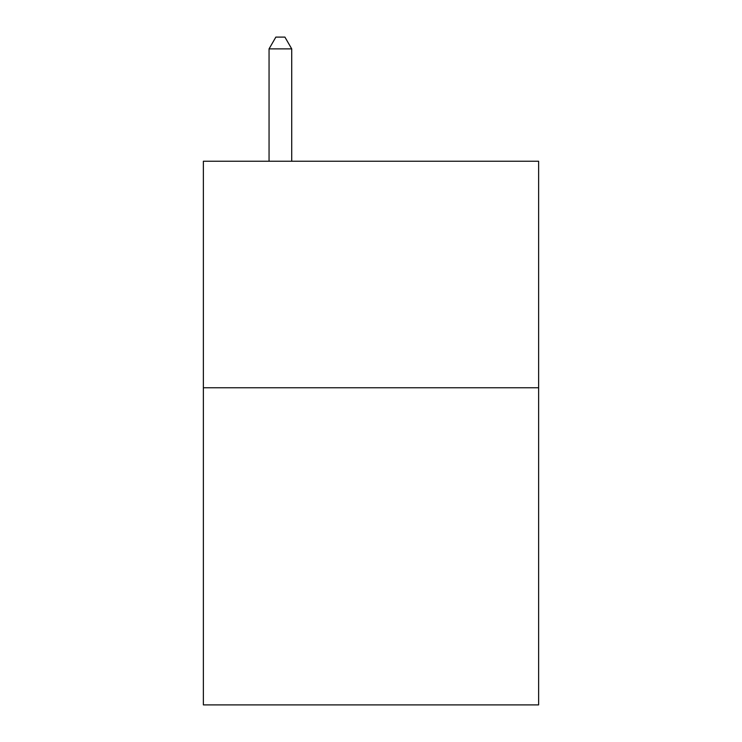 <?xml version="1.0" encoding="UTF-8"?>
<svg xmlns="http://www.w3.org/2000/svg" width="742" height="742" viewBox="0 0 742 742"><rect width="100%" height="100%" fill="white"/><g stroke="black" fill="none" stroke-linecap="round" stroke-linejoin="round"><path stroke-width="1.11" d="M538.627 387.76L538.627 704.9L203.373 704.9L203.373 161.237L538.627 161.237L538.627 387.76L203.373 387.76M291.717 161.237L291.717 48.879L269.058 48.879L269.058 161.237M269.058 48.879L275.857 37.1L284.919 37.1L291.717 48.879"/></g></svg>
